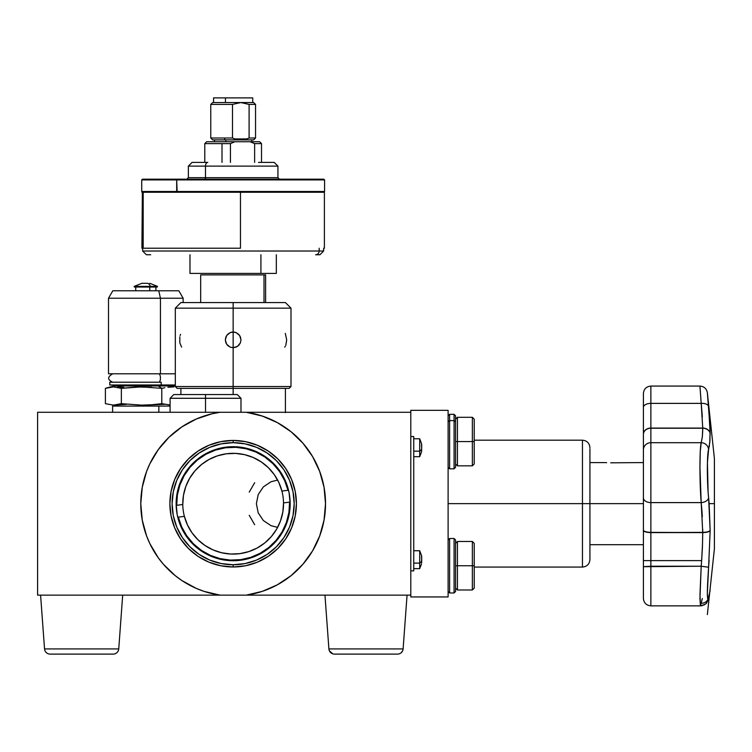 <?xml version="1.0" encoding="UTF-8"?>
<svg xmlns="http://www.w3.org/2000/svg" width="752" height="752" viewBox="0 0 752 752"><rect width="100%" height="100%" fill="white"/><g stroke="black" fill="none" stroke-linecap="round" stroke-linejoin="round"><path stroke-width="1.13" d="M204.112 591.392A92.364 92.364 0 0 0 220.054 595.142A92.364 92.364 0 0 1 140.784 503.708A92.364 92.364 0 0 0 144.064 528.101M144.093 528.214A92.364 92.364 0 0 0 146.612 535.988L149.836 543.593L158.249 557.749L163.363 564.216L175.216 575.647L181.862 580.525L196.328 588.412L204.027 591.363L220.054 595.142L37.6 595.142L37.6 412.275L37.6 595.142L246.242 595.142A92.364 92.364 0 0 0 262.204 591.382M146.621 536.016A92.364 92.364 0 0 0 149.808 543.527M149.864 543.649A92.364 92.364 0 0 0 153.681 550.784M153.765 550.925A92.364 92.364 0 0 0 168.984 570.148M169.087 570.242A92.364 92.364 0 0 0 188.837 584.746M189.006 584.84A92.364 92.364 0 0 0 203.933 591.335M233.148 442.674A61.034 61.034 0 0 0 172.114 503.708A61.034 61.034 0 0 0 233.148 564.743L233.148 566.98A63.271 63.271 0 0 1 169.877 503.708A63.271 63.271 0 0 1 233.148 440.437L233.148 442.674L221.248 443.849L209.799 447.327L199.242 452.967L189.993 460.553L182.407 469.803L176.767 480.359L173.289 491.808L172.114 503.708L173.289 515.618L176.767 527.067L182.407 537.624L189.993 546.864L199.242 554.459L209.799 560.099L221.248 563.568L233.148 564.743L245.058 563.568L256.507 560.099L267.063 554.459L276.313 546.864L283.899 537.624L289.539 527.067L293.017 515.618L294.182 503.708L293.017 491.808L289.539 480.359L283.899 469.803L276.313 460.553L267.063 452.967L256.507 447.327L245.058 443.849L233.148 442.674L233.148 440.437A63.271 63.271 0 0 1 296.42 503.708A63.271 63.271 0 0 1 233.148 566.98L233.148 564.743A61.034 61.034 0 0 0 294.182 503.708A61.034 61.034 0 0 0 233.148 442.674M176.137 503.708A57.02 57.02 0 0 1 233.148 446.697A57.02 57.02 0 0 1 290.169 503.708A57.02 57.02 0 0 1 233.148 560.729A57.02 57.02 0 0 1 176.137 503.708L177.228 492.588L180.48 481.891L185.744 472.03L192.832 463.392L201.48 456.304L211.331 451.031L222.028 447.788L233.148 446.697L244.278 447.788L254.975 451.031L264.826 456.304L273.465 463.392L280.562 472.03L285.826 481.891L289.069 492.588L290.169 503.708L289.069 514.838L285.826 525.526L280.562 535.386L273.465 544.025L264.826 551.122L254.975 556.386L244.278 559.629L233.148 560.729L222.028 559.629L211.331 556.386L201.48 551.122L192.832 544.025L185.744 535.386L180.48 525.526L177.228 514.838L176.137 503.708M262.204 416.035A92.364 92.364 0 0 0 246.242 412.275A92.364 92.364 0 0 1 246.242 595.142L262.279 591.363L277.385 584.793L291.08 575.647L302.943 564.216L312.578 550.859L319.685 535.997L324.046 520.121L325.513 503.708L324.046 487.305L319.685 471.419L312.578 456.567L302.943 443.21L291.08 431.77L277.385 422.624L262.279 416.063L246.242 412.275L410.789 412.275L410.789 595.142L246.242 595.142L410.789 595.142L410.789 412.275L220.054 412.275L211.961 413.807L196.328 419.005L181.862 426.892L169.04 437.222L158.249 449.668L149.836 463.834L146.612 471.419L142.26 487.305L140.784 503.708L142.26 520.121L146.612 535.997M262.354 591.335A92.364 92.364 0 0 0 277.319 584.83M277.441 584.765A92.364 92.364 0 0 0 277.441 422.662M277.319 422.596A92.364 92.364 0 0 0 262.354 416.082M277.638 527.368L271.068 525.695L263.35 520.534L258.19 512.817L256.385 503.708L258.19 494.609L263.35 486.892L271.068 481.731L277.638 480.058M284.529 480.321L285.215 480.462M285.215 526.964L284.529 527.096M146.612 471.438A92.364 92.364 0 0 0 140.784 503.708A92.364 92.364 0 0 1 220.054 412.275L37.6 412.275L220.054 412.275A92.364 92.364 0 0 0 204.112 416.025M220.054 595.142L246.242 595.142M269.977 588.412L277.385 584.793M277.385 422.624L269.977 419.005M196.328 419.005L188.921 422.624M233.148 440.437L245.5 441.65L257.363 445.259L268.304 451.106L277.892 458.974L285.76 468.562L291.607 479.494L295.207 491.366L296.42 503.708L295.207 516.051L291.607 527.923L285.76 538.864L277.892 548.452L268.304 556.32L257.363 562.167L245.5 565.767L233.148 566.98L220.806 565.767L208.934 562.167L198.002 556.32L188.414 548.452L180.546 538.864L174.699 527.923L171.099 516.051L169.877 503.708L171.099 491.366L174.699 479.494L180.546 468.562L188.414 458.974L198.002 451.106L208.934 445.259L220.806 441.65L233.148 440.437M203.933 416.091A92.364 92.364 0 0 0 189.006 422.577M188.837 422.671A92.364 92.364 0 0 0 169.087 437.175M168.984 437.269A92.364 92.364 0 0 0 153.765 456.492M153.681 456.633A92.364 92.364 0 0 0 149.864 463.777M149.808 463.89A92.364 92.364 0 0 0 146.621 471.401M220.054 412.275L246.242 412.275M205.531 398.287L205.531 394.556L173.815 394.556L205.531 394.556L205.531 398.287L170.084 398.287L205.531 398.287L205.531 412.275L205.531 398.287L240.988 398.287L205.531 398.287M237.256 394.556L205.531 394.556L237.256 394.556L240.988 398.287L240.988 412.275M174.013 386.885L167.903 387.271L174.013 386.885M164.838 387.731L161.783 388.342L164.838 387.731M175.31 385.936L158.258 385.936L161.783 388.342L161.783 403.674L151.678 404.745L141.573 405.131L121.363 403.674L113.392 405.131L105.402 403.674L105.402 388.342L113.392 386.885L121.363 388.342L121.363 403.674L121.363 388.342L141.573 386.885L161.783 388.342L158.258 385.936L114.107 385.936L107.395 387.731L113.392 386.885L121.363 388.342L136.516 386.979L151.678 387.271M170.084 404.971L161.783 403.674L161.783 388.342M145.822 405.065L164.989 404.313M123.751 387.271L117.632 386.885M107.395 387.731L105.402 388.342L105.402 403.674M115.056 405.065L126.656 404.313M142.175 283.307L147.383 283.307A11.195 4.39 90 0 1 150.409 286.39L157.478 286.39L150.409 286.39L150.306 287.038L157.224 287.038M145.014 283.307L143.585 283.307M134.429 287.038L150.306 287.038L150.409 286.39L134.176 286.39L150.409 286.39A11.195 4.39 -90 0 0 147.383 283.307L141.94 283.307M112.819 290.77L108.504 298.234L160.449 298.234L108.504 298.234L108.504 373.8L160.449 373.8L160.449 298.234L158.766 290.77L112.819 290.77L178.835 290.77L158.766 290.77L160.449 298.234L183.14 298.234L160.449 298.234L160.449 373.8L175.31 373.8M149.77 287.038L149.77 290.77L149.77 287.038M175.31 384.996L161.182 384.996L161.182 382.204L109.773 382.204L109.773 384.996L161.182 384.996L161.182 382.204L109.773 382.204L109.773 384.996M158.794 373.8A4.202 1.645 90 0 1 160.439 378.002A4.202 1.645 90 0 1 158.794 382.204A4.202 1.645 -90 0 0 160.439 378.002A4.202 1.645 -90 0 0 158.794 373.8M170.084 406.08L158.841 406.08L158.841 412.275L158.841 406.08L112.612 406.08L112.612 412.275M283.523 502.928A50.384 50.384 0 0 1 239.897 553.641L230.779 554.036L221.737 552.776L213.06 549.909L205.052 545.529L197.964 539.767L192.033 532.83L187.455 524.924L184.381 516.333L178.327 517.15L181.693 526.908L186.769 535.885L193.405 543.799L201.367 550.361L210.4 555.371L220.186 558.651L230.403 560.09L240.715 559.648L250.773 557.335L260.239 553.237L268.802 547.475L276.181 540.246L282.113 531.805L286.409 522.414L288.928 512.413L289.576 502.11L283.523 502.928L282.837 512.027L280.524 520.863L276.651 529.135L271.34 536.571L264.789 542.925L257.193 547.992L248.799 551.601L239.897 553.641A50.384 50.384 0 0 1 182.774 504.498L183.46 495.389L185.782 486.553L189.654 478.291L194.956 470.855L201.517 464.501L209.112 459.434L217.497 455.825L226.399 453.785A50.384 50.384 0 0 1 283.523 502.928M281.925 491.094L287.978 490.276L284.613 480.519L279.528 471.532L272.901 463.627L264.93 457.056L255.906 452.055L246.12 448.775L235.902 447.327L225.591 447.769L215.533 450.081L206.057 454.189L197.494 459.951L190.124 467.171L184.193 475.621L179.897 485.002L177.378 495.013L176.729 505.316L182.774 504.498A50.384 50.384 0 0 1 226.399 453.785L235.526 453.39L244.569 454.64L253.236 457.507L261.254 461.897L268.332 467.65L274.264 474.597L278.851 482.493L281.925 491.094M226.39 453.785A50.384 50.384 0 0 0 209.131 459.425M209.103 459.444A50.384 50.384 0 0 0 189.664 478.272M189.645 478.3A50.384 50.384 0 0 0 185.791 486.535M185.772 486.582A50.384 50.384 0 0 0 182.774 504.498M413.741 436.536L410.789 436.536L413.741 436.536L413.741 570.881L410.789 570.881L413.741 570.881L413.741 436.536M421.628 449.32L421.646 448.173M421.628 450.645L421.477 449.452A17.352 6.646 180 0 1 419.71 451.162L419.71 456.661M421.703 447.299L421.628 443.962M421.628 562.599L421.477 561.406A17.352 6.646 180 0 1 419.71 563.116L419.71 568.615M421.628 559.046L421.628 561.274M413.741 568.644L419.71 568.644L421.571 563.709L419.71 568.644L419.71 563.116L413.741 563.116L419.71 563.116L419.71 550.737L419.71 563.116A17.352 6.646 -0 0 0 421.477 561.406L421.703 559.253L421.703 562.355M421.628 556.132L421.487 557.025M421.703 559.253L421.628 555.916M421.703 557.025L421.477 557.975M421.703 556.583L421.628 558.106M421.628 447.092L421.703 448.173M421.571 451.755L419.71 456.69L419.71 451.162L413.741 451.162L419.71 451.162L419.71 438.773L419.71 451.162A17.352 6.646 -0 0 0 421.477 449.452M421.628 444.178L421.477 446.021M421.477 452.168L421.703 450.401M421.628 446.152L421.703 444.629M589.925 559.61C589.474 564.15 586.992 566.632 582.462 567.074L582.462 503.633L589.925 503.633L589.925 559.61L589.925 503.633L582.462 503.633L582.462 567.074L582.462 503.633L448.107 503.633L582.462 503.633L582.462 440.193L474.23 440.193M410.789 410.338L410.789 412.275L410.789 410.338L448.107 410.338L410.789 410.338M410.789 595.142L410.789 596.938L448.107 596.938L410.789 596.938L410.789 595.142M448.107 596.938L448.107 410.338L448.107 596.938M589.925 559.347L589.925 448.737M582.462 503.633L582.462 440.193L582.462 503.633M605.67 462.621L606.648 462.706M643.402 462.583L610.69 462.818M589.925 503.633L643.402 503.633L589.925 503.633M702.443 546.441L702.735 532.585L702.443 546.441M702.443 546.488L701.672 560.155M702.556 543.292L701.635 560.616L650.865 560.616L650.865 532.585L702.735 532.585L650.865 532.35L650.865 502.609L701.193 502.609L702.735 532.35L650.865 532.585L702.735 532.585A7.464 2.312 -0 0 0 710.151 530.527L708.6 567.234L701.193 566.228L699.99 594.108L700.45 605.868L699.943 598.742L701.193 566.228L708.6 567.234L707.35 593.422L707.679 598.94L708.6 597.116A7.464 6.918 12.1 0 1 708.497 597.821M708.704 498.867L709.127 503.633L714.4 503.633L714.4 458.513L714.4 503.633L714.4 458.513L707.35 392.657L710.048 427.615M708.168 492.833L708.271 494.139M709.747 443.125L710.123 430.623L709.916 441.048L708.685 449.198M709.258 446.679L709.437 445.588M710.142 434.694L710.151 433.979M709.521 417.727L709.484 417.2M708.967 410.648L708.863 409.464M708.807 408.825L708.694 407.509M710.048 427.644L710.123 430.633M708.318 494.75L708.6 497.805C706.946 482.06 706.946 453.917 708.6 449.47L707.435 462.527L708.074 491.451M707.35 614.61L714.4 548.763L714.4 503.633L714.4 548.763L714.4 503.633L709.127 503.633L710.151 530.527L708.6 497.805A7.464 4.738 174.2 0 1 701.193 502.609L699.943 467.312L700.262 451.642L701.193 442.702L650.865 442.702A7.464 7.229 180 0 0 643.402 449.931L643.402 566.688L650.865 566.228L650.865 560.616L643.402 560.616L650.865 560.616L650.865 532.585A7.464 2.312 180 0 1 643.402 530.273A7.464 2.312 -0 0 0 650.865 532.585L650.865 532.35A7.464 2.294 180 0 1 643.402 530.047A7.464 2.294 -0 0 0 650.865 532.35L650.865 502.609A7.464 4.756 180 0 1 643.402 497.862A7.464 4.756 -0 0 0 650.865 502.609L650.865 428.236A7.464 6.035 180 0 0 643.402 434.261L643.402 449.931A7.464 7.229 0 0 1 650.865 442.702L650.865 428.085A7.464 6.044 180 0 0 643.402 434.13L643.402 434.261A7.464 6.035 0 0 1 650.865 428.236L702.735 428.236L650.865 428.085L650.865 403.382A7.464 4.004 180 0 0 643.402 407.387L643.402 434.13A7.464 6.044 -0 0 1 650.865 428.085L650.865 386.077L650.865 403.382L701.193 403.382L699.943 386.077L650.865 386.077C646.335 386.528 643.844 389.01 643.402 393.54L643.402 407.387A7.464 4.004 0 0 1 650.865 403.382L701.193 403.382L702.735 428.085L650.865 428.085L702.735 428.236L702.321 436.94L701.193 442.702L650.865 442.702L650.865 502.609L701.193 502.609A7.464 4.738 -5.8 0 0 708.6 497.805M650.865 605.849L650.865 560.616L701.635 560.616L702.377 548.189M702.321 598.526L701.193 603.254A7.464 6.918 12.1 0 0 708.478 597.934A7.464 6.918 -167.9 0 0 708.6 597.116L710.151 590.292A7.464 7.464 180 0 1 709.954 591.335A7.464 7.464 -0 0 0 710.151 590.292L708.6 597.116C706.946 601.957 706.946 592.003 708.6 567.234L710.151 530.527A7.464 2.312 180 0 1 702.735 532.585L702.716 529.154M708.365 598.423L708.487 597.878C706.175 603.922 708.215 603.292 700.45 605.868L650.865 605.868L650.865 566.228L701.193 566.228L701.635 560.616L701.193 566.228L643.402 566.688L643.402 598.385C643.844 602.935 646.335 605.426 650.865 605.868C646.335 605.426 643.844 602.935 643.402 598.404M702.321 516.68L701.992 511.445M702.321 436.931L702.688 431.413M702.321 416.815L701.494 406.541M702.312 437.091L701.193 442.702A7.464 7.21 17.5 0 1 708.6 449.47A7.464 7.21 -162.5 0 0 701.193 442.702C699.539 448.145 699.539 483.104 701.193 502.609L702.02 511.774M710.151 433.603A7.464 6.035 180 0 0 702.735 428.236A7.464 6.035 0 0 1 710.151 433.603M702.725 427.108L702.735 428.085A7.464 6.044 -0 0 1 710.151 433.462A7.464 6.044 180 0 0 702.735 428.085L702.706 430.746M710.151 433.462L708.6 406.559A7.464 3.995 174.7 0 0 701.193 403.382A7.464 3.995 -5.3 0 1 708.6 406.559C706.946 388.258 706.946 388.258 708.6 406.559M701.193 403.382C699.539 380.606 699.539 380.606 701.193 403.382L701.522 406.832M708.704 407.612L710.151 433.293M702.735 428.085L702.725 426.788M701.193 442.702L702.283 437.316M709.662 592.585L710.123 590.395M710.048 590.715L709.747 592.003M708.647 566.707L709.108 560.287M702.735 532.35A7.464 2.294 -0 0 0 710.151 530.301A7.464 2.294 180 0 1 702.735 532.35L702.725 529.85M701.193 603.254L700.262 605.576M643.402 393.785L643.402 598.169M643.402 597.473L643.402 596.317M643.402 440.174L643.402 433.97M643.402 409.116L643.402 407.067M605.332 544.683L589.925 544.683M612.88 462.715L611.526 462.79M605.36 544.683L643.402 544.683M249.232 515.299L254.674 524.708M279.246 536.298L279.941 536.298M279.941 471.128L279.246 471.128M254.674 482.709L249.232 492.128M472.369 441.574L472.369 465.836L472.369 441.574L457.442 441.574L457.442 465.836L457.442 441.574L455.571 441.574L457.442 441.574L457.442 417.313L457.442 441.574L472.369 441.574L472.369 417.313L472.369 441.574L474.23 441.574L472.369 441.574M474.23 463.965L474.23 419.184L474.23 463.965L472.369 465.836L457.442 465.836L455.571 463.965M472.369 565.739L472.369 589.991L472.369 565.739L457.442 565.739L457.442 589.991L457.442 565.739L455.571 565.739L457.442 565.739L457.442 541.478L457.442 565.739L472.369 565.739L472.369 541.478L472.369 565.739L474.23 565.739L472.369 565.739M474.23 588.13L474.23 543.348L474.23 588.13L472.369 589.991L457.442 589.991L455.571 588.13M113.157 654.108L50.121 654.108L113.157 654.108A5.602 5.602 0 0 0 118.741 648.92L44.537 648.92A5.602 5.602 0 0 0 50.121 654.108A5.602 5.602 0 0 1 44.537 648.92L118.741 648.92L122.689 595.142L118.741 648.92A5.602 5.602 0 0 1 113.157 654.108L112.546 654.108M40.589 595.142L44.537 648.92L40.589 595.142M50.722 654.108L50.121 654.108M403.11 648.92L328.906 648.92A5.602 5.602 0 0 0 334.49 654.108L397.526 654.108A5.602 5.602 0 0 0 403.11 648.92L407.058 595.142L403.11 648.92A5.602 5.602 0 0 1 397.526 654.108L334.49 654.108A5.602 5.602 0 0 1 328.906 648.92L403.11 648.92M324.958 595.142L328.906 648.92L324.958 595.142M265.616 302.558L265.616 274.894L264.008 274.894L264.008 302.558L264.008 274.894L200.681 274.894L200.681 302.558M276.322 273.408L189.983 273.408L260.916 273.408L260.916 254.749L260.916 273.408L276.322 273.408L276.322 254.749L276.322 273.408M189.983 254.749L189.983 273.408L189.983 254.749M319.901 254.749L315.605 254.749A3.732 3.544 -90 0 0 319.158 251.018L319.158 248.216L319.158 251.018L323.651 251.018L319.158 251.018A3.732 3.544 90 0 1 315.605 254.749L319.92 254.749L323.651 251.018L323.651 248.216M150.691 254.749L146.64 254.749M146.386 254.749L142.654 251.018L319.158 251.018L147.148 251.018M279.424 179.173L277.939 177.679L205.493 177.679L205.493 166.117L205.493 177.679L188.367 177.679L205.493 177.679A1.495 0.921 -90 0 1 204.582 179.173A1.495 0.921 90 0 0 205.493 177.679L260.803 177.679M192.399 162.385L207.806 162.385A3.732 2.303 90 0 0 205.493 166.117L188.367 166.117L205.493 166.117A3.732 2.303 -90 0 1 207.806 162.385L192.098 162.385L188.367 166.117L188.367 177.679L186.872 179.173M142.485 192.239L240.471 192.239L240.471 248.216L240.471 192.239L324.385 192.239L142.466 192.239L141.724 191.487L176.692 191.487L141.724 191.487L141.724 179.925L176.692 179.925L177.152 179.173L176.692 179.925L141.724 179.925L142.466 179.173M289.614 191.487L176.692 191.487L176.692 179.925L177.152 192.239L176.692 191.487L324.582 191.487L323.839 192.239M324.582 191.487L324.582 179.925L176.692 179.925L289.614 179.925M289.153 179.173L177.152 179.173L323.811 179.173L324.582 179.925M142.485 179.173L177.152 179.173M258.5 162.385L274.085 162.385M277.939 177.679L277.939 166.117L205.493 166.117L260.803 166.117M236.147 332.638L239.662 335.524L240.988 339.876L240.396 342.874L237.51 346.39L233.148 347.715L230.15 347.123L226.634 344.237L225.318 339.885L225.91 336.887L227.612 334.339L230.15 332.638L233.148 332.046L233.148 308.16L290.996 308.16L233.148 308.16L233.148 332.046L236.147 332.638L238.694 334.339L240.386 336.877L240.988 339.876L240.396 342.874L238.694 345.422L236.156 347.114L233.148 347.715L233.148 332.046A7.84 7.84 0 0 0 230.15 332.638L233.148 332.046L236.147 332.638A7.84 7.84 0 0 0 233.148 332.046L233.148 386.528L290.996 386.528L233.148 386.528L233.148 388.399L289.135 388.399L290.996 386.528L290.996 308.16L285.403 302.558L233.148 302.558L233.148 308.16L175.31 308.16L233.148 308.16L233.148 302.558L285.403 302.558M285.788 345.422L286.7 339.876L285.281 333.362M284.679 347.123L285.281 346.399M179.831 336.868L179.831 342.884L181.627 347.123M180.903 302.558L233.148 302.558L180.903 302.558L175.31 308.16L175.31 386.528L233.148 386.528L175.31 386.528L177.171 388.399L233.148 388.399L233.148 347.715L230.15 347.123L227.612 345.422L225.91 342.884L225.318 339.885L226.634 335.524L230.15 332.638M180.518 334.339L180.123 335.514M233.148 388.399L233.148 394.556L233.148 388.399M212.628 102.554L240.8 102.554L212.628 102.554L210.757 104.425L232.49 104.425L210.757 104.425L210.757 138.011L212.628 139.881L225.083 139.881L224.35 138.011L210.757 138.011L224.35 138.011L225.083 139.881L253.678 139.881L255.539 138.011L249.1 138.011L246.6 138.941L234.991 138.941L232.49 138.011L224.35 138.011L232.49 138.011L232.49 104.425L240.8 102.554L249.1 104.425L249.1 138.011L255.539 138.011L255.539 104.425L249.1 104.425L255.539 104.425L253.678 102.554L240.8 102.554L253.678 102.554M225.45 102.554L252.747 102.554L252.747 97.892L225.45 97.892L225.45 102.554L225.45 97.892L252.747 97.892M213.559 97.892L225.45 97.892L213.559 97.892L213.559 102.554M234.991 138.941L232.49 138.011L232.49 104.425L240.8 102.554L249.1 104.425L249.1 138.011L246.6 138.941M259.647 141.743L250.162 141.743L254.627 143.613L261.517 143.613L259.647 141.743L234.906 141.743L230.441 143.613L230.441 162.385L230.441 143.613L222.009 143.613L222.009 162.385L222.009 143.613L204.788 143.613L230.441 143.613L234.906 141.743L206.715 141.743M225.816 139.881L225.816 141.743L225.816 139.881M261.517 162.385L261.517 143.613L254.627 143.613L250.162 141.743L206.659 141.743L204.788 143.613L204.788 162.385M254.627 143.613L254.627 162.385L254.627 143.613M455.571 467.18L455.571 421.769L454.076 420.622L454.076 468.816L454.076 420.622L455.571 421.769L455.571 415.828L454.076 414.333L454.076 420.622L454.076 414.333L449.602 414.333L449.602 420.622L454.076 420.622L449.602 420.622L449.602 414.333L448.107 415.828M448.107 421.769L449.602 420.622L448.107 421.769M455.571 415.969L455.571 467.321L454.076 468.816L449.602 468.816L449.602 420.622L449.602 468.816L448.107 467.321M449.602 538.488L448.107 539.983L449.602 538.488L449.602 592.98L449.602 538.488L454.076 538.488L449.602 538.488M448.107 591.486L449.602 592.98L454.076 592.98L454.076 538.488L454.076 592.98L455.571 591.486L455.571 539.983L454.076 538.488L455.571 539.983L455.571 591.486L454.076 592.98L449.602 592.98L448.107 591.486M240.471 248.216L143.181 248.216L240.471 248.216M143.181 192.239L143.181 248.216M142.654 248.216L141.912 248.216L142.654 248.216L141.912 248.216L142.363 192.239M142.466 192.239L141.912 192.239M170.084 412.275L170.084 398.287L173.815 394.556M149.798 283.307L157.516 286.39L157.262 287.038M134.392 287.038L134.138 286.39L141.855 283.307M183.14 302.558L183.14 298.234L178.835 290.77M155.899 290.77L155.899 287.038M135.745 290.77L135.745 287.038M112.725 373.8C107.301 376.902 107.301 379.704 112.725 382.204M419.71 438.773L421.571 443.708L419.71 438.773L413.741 438.773M419.71 550.737L421.571 555.662L419.71 550.737L413.741 550.737M419.71 456.69L413.741 456.69M582.462 567.074L474.23 567.074M582.462 440.193C586.992 440.634 589.474 443.125 589.925 447.656M589.925 462.583L605.332 462.583M708.177 599.175L707.895 600.134M707.623 600.876L707.359 601.459M707.124 601.91L706.805 602.418M706.448 602.925L705.893 603.555M705.282 604.119L704.727 604.533M704.201 604.871L703.703 605.125M702.415 605.604L701.221 605.83M709.55 593.065L709.042 595.321M708.487 597.878L709.728 592.068M707.35 392.657C706.532 388.605 704.069 386.415 699.943 386.077M472.369 417.313L474.23 419.184L472.369 417.313L457.442 417.313L455.571 419.184M474.23 543.348L472.369 541.478L457.442 541.478L455.571 543.348M329.338 650.715L332.666 653.798M402.677 650.715L401.22 652.717M142.654 251.018L142.654 192.239M277.939 166.117L274.198 162.385M285.403 388.399L285.403 412.651M180.903 388.399L180.903 394.556M251.807 141.743L251.807 139.881M214.489 141.743L214.489 139.881M324.394 192.239L324.394 248.216"/></g></svg>
